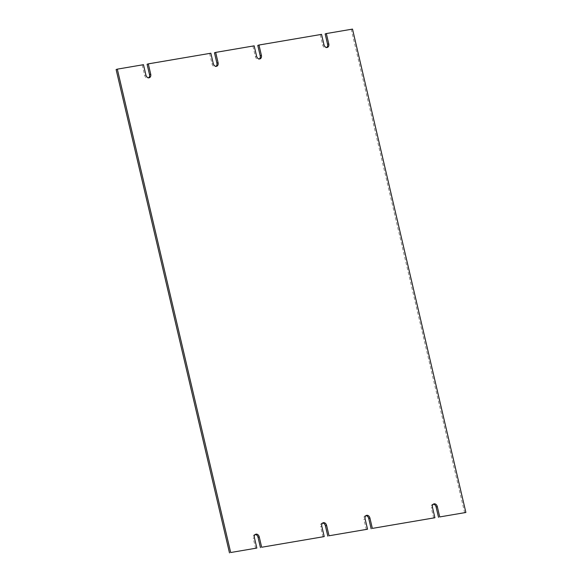 <?xml version="1.0" encoding="UTF-8"?>
<svg xmlns="http://www.w3.org/2000/svg" width="582" height="582" viewBox="0 0 582 582"><rect width="100%" height="100%" fill="white"/><g stroke="black" fill="none" stroke-linecap="round" stroke-linejoin="round"><path stroke-width="0.44" stroke-dasharray="2.91 2.18" d="M254.167 45.84L214.46 52.78M252.959 46.225L255.389 56.57A3.274 2.43 72.4 0 0 258.779 59.262A3.274 2.43 72.4 0 0 259.346 58.964M321.54 34.374L257.775 45.403M320.333 34.753L322.755 45.083A3.274 2.43 72.4 0 0 326.153 47.797A3.274 2.43 72.4 0 0 326.72 47.498M352.51 29.1L325.149 33.938M464.683 512.858L351.31 29.478M433.343 504.187A3.274 2.43 72.4 0 0 432.702 504.274A3.274 2.43 72.4 0 0 431.284 507.802L432.491 507.424M433.706 518.133L431.284 507.802M365.969 515.659A3.274 2.43 72.4 0 0 365.329 515.739A3.274 2.43 72.4 0 0 363.91 519.26L365.11 518.875M366.333 529.605L363.91 519.26M322.654 523.036A3.274 2.43 72.4 0 0 322.021 523.116A3.274 2.43 72.4 0 0 320.602 526.645L321.802 526.266M323.025 536.975L320.602 526.645M255.28 534.502A3.274 2.43 72.4 0 0 254.647 534.589A3.274 2.43 72.4 0 0 253.228 538.117L254.429 537.739M255.651 548.448L253.228 538.117M143.478 64.689L116.116 69.52M142.277 65.068L144.7 75.398A3.274 2.43 72.4 0 0 148.09 78.112A3.274 2.43 72.4 0 0 148.657 77.813M210.851 53.217L147.086 64.253M209.651 53.602L212.074 63.925A3.274 2.43 72.4 0 0 215.464 66.639A3.274 2.43 72.4 0 0 216.031 66.341M255.389 56.57L256.589 56.185M322.755 45.083L323.963 44.705M144.7 75.398L145.9 75.013M212.074 63.925L213.274 63.547M259.979 58.884L258.779 59.262M327.353 47.411L326.153 47.797M433.91 503.888L432.702 504.274M366.536 515.361L365.329 515.739M323.221 522.738L322.021 523.116M255.847 534.203L254.647 534.589M149.298 77.726L148.09 78.112M216.671 66.261L215.464 66.639"/><path stroke-width="0.87" d="M256.589 56.185L254.167 45.84L215.667 52.395L218.09 62.725A3.274 2.43 -107.6 0 1 216.671 66.261A3.274 2.43 -107.6 0 1 213.274 63.547L210.851 53.217L148.294 63.867L150.716 74.198A3.274 2.43 -107.6 0 1 149.298 77.726A3.274 2.43 -107.6 0 1 145.9 75.013L143.478 64.689L117.317 69.142L230.69 552.522L256.851 548.062L254.429 537.739A3.274 2.43 -107.6 0 1 255.847 534.203A3.274 2.43 -107.6 0 1 259.245 536.917L261.667 547.247L324.225 536.597L321.802 526.266A3.274 2.43 -107.6 0 1 323.221 522.738A3.274 2.43 -107.6 0 1 326.618 525.444L329.041 535.775L367.54 529.22L365.11 518.875A3.274 2.43 -107.6 0 1 366.536 515.361A3.274 2.43 -107.6 0 1 369.926 518.06L372.349 528.398L434.914 517.747L432.491 507.424A3.274 2.43 -107.6 0 1 433.91 503.888A3.274 2.43 -107.6 0 1 437.3 506.602L439.723 516.932L465.884 512.48L352.51 29.1L326.349 33.552L328.772 43.883A3.274 2.43 -107.6 0 1 327.353 47.411A3.274 2.43 -107.6 0 1 323.963 44.705L321.54 34.374L258.975 45.025L261.405 55.37A3.274 2.43 -107.6 0 1 259.979 58.884A3.274 2.43 -107.6 0 1 256.589 56.185M216.031 66.341A3.274 2.43 72.4 0 0 216.882 63.111L214.46 52.78L215.667 52.395M259.346 58.964A3.274 2.43 72.4 0 0 260.198 55.748L257.775 45.403L258.975 45.025M326.72 47.498A3.274 2.43 72.4 0 0 327.571 44.261L325.149 33.938L326.349 33.552M465.884 512.48L439.723 516.932M437.3 506.602L436.1 506.987L438.522 517.311M436.1 506.987A3.274 2.43 72.4 0 0 433.343 504.187M434.914 517.747L372.349 528.398M369.926 518.06L368.719 518.438L371.149 528.783M368.719 518.438A3.274 2.43 72.4 0 0 365.969 515.659M367.54 529.22L329.041 535.775M326.618 525.444L325.411 525.83L327.833 536.16M325.411 525.83A3.274 2.43 72.4 0 0 322.654 523.036M324.225 536.597L261.667 547.247M259.245 536.917L258.037 537.295L260.46 547.626M258.037 537.295A3.274 2.43 72.4 0 0 255.28 534.502M256.851 548.062L230.69 552.522M117.317 69.142L116.116 69.52L229.49 552.9M148.657 77.813A3.274 2.43 72.4 0 0 149.509 74.576L147.086 64.253L148.294 63.867M260.198 55.748L261.405 55.37M327.571 44.261L328.772 43.883M149.509 74.576L150.716 74.198M216.882 63.111L218.09 62.725"/></g></svg>
